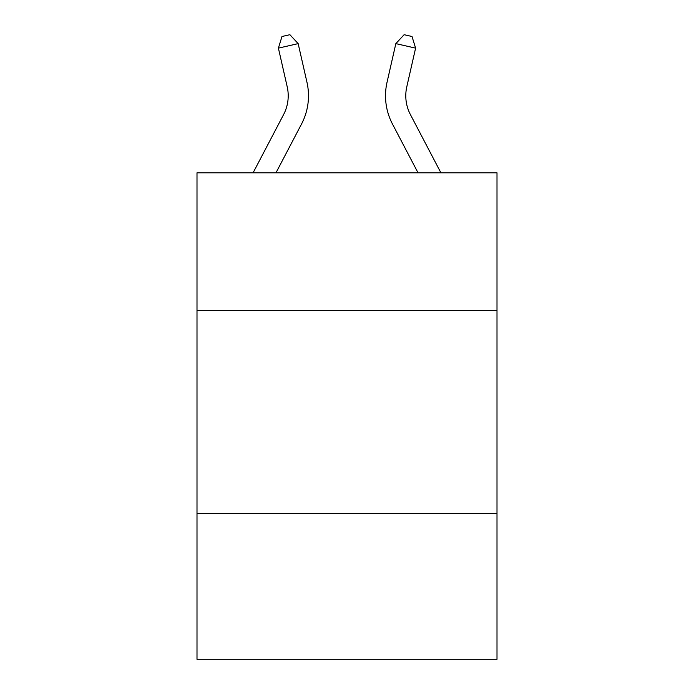 <?xml version="1.0" encoding="UTF-8"?>
<svg xmlns="http://www.w3.org/2000/svg" width="694" height="694" viewBox="0 0 694 694"><rect width="100%" height="100%" fill="white"/><g stroke="black" fill="none" stroke-linecap="round" stroke-linejoin="round"><path stroke-width="1.04" d="M496.999 310.652L496.999 172.806L197.001 172.806L197.001 310.652L496.999 310.652L496.999 659.3L197.001 659.3L197.001 310.652M496.999 513.352L197.001 513.352M406.797 86.776A40.538 40.538 26.7 0 0 410.414 114.597L440.907 172.806L410.414 114.597A40.538 40.538 26.7 0 1 406.797 86.776L415.602 48.129L395.84 43.627L387.035 82.274A60.812 60.812 -153.3 0 0 392.457 124L418.022 172.806M253.093 172.806L283.586 114.597A40.538 40.538 -26.7 0 0 287.203 86.776L278.398 48.129L281.981 36.504L289.884 34.7L298.16 43.627L306.965 82.274A60.812 60.812 153.3 0 1 301.543 124L275.978 172.806M298.16 43.627L278.398 48.129M395.84 43.627L404.116 34.7L412.019 36.504L415.602 48.129"/></g></svg>
